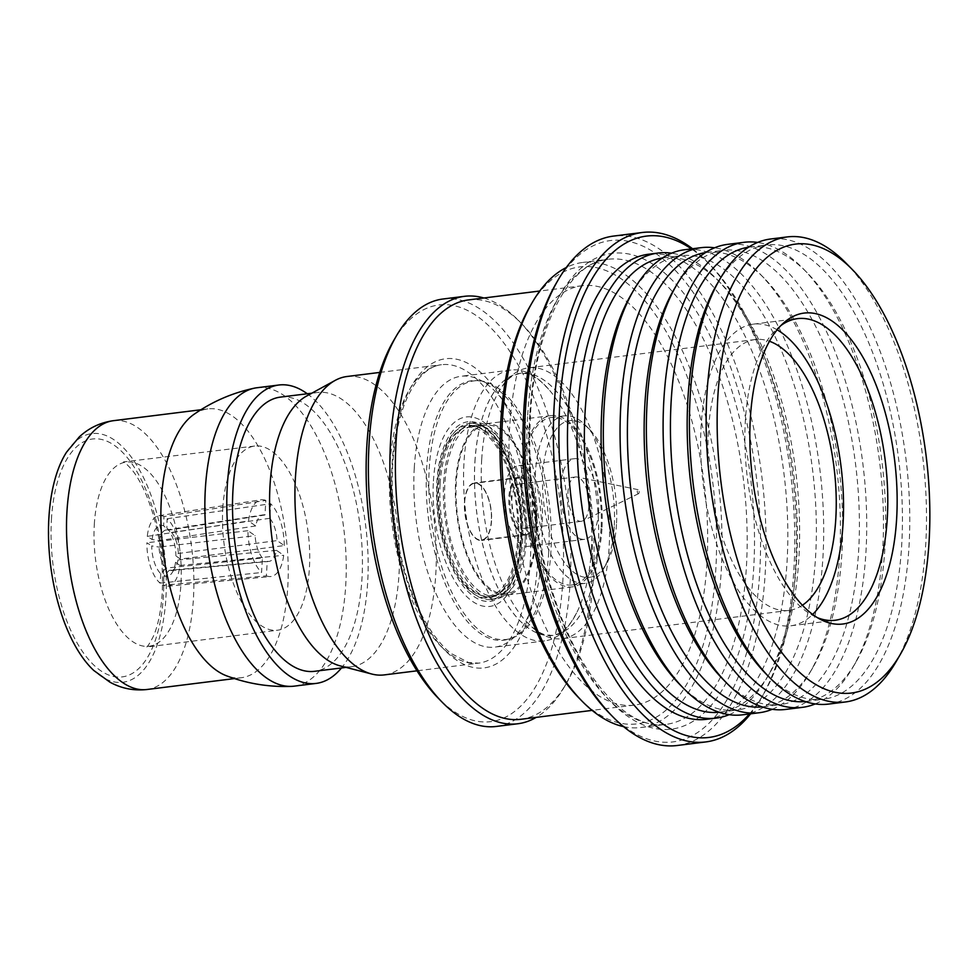 <?xml version="1.0" encoding="UTF-8"?>
<svg xmlns="http://www.w3.org/2000/svg" width="978" height="978" viewBox="0 0 978 978"><rect width="100%" height="100%" fill="white"/><g stroke="black" fill="none" stroke-linecap="round" stroke-linejoin="round"><path stroke-width="0.73" stroke-dasharray="4.89 3.67" d="M222.788 508.352A92.788 42.409 -97.1 0 1 254.622 446.054A92.788 42.409 -97.1 0 1 309.427 567.9A92.788 42.409 -97.1 0 1 277.605 630.199A92.788 42.409 -97.1 0 1 222.788 508.352M51.431 519.477A119.878 54.792 -97.1 0 1 114.096 445.173A119.878 54.792 -97.1 0 1 163.363 596.409A119.878 54.792 -97.1 0 1 100.697 670.712A119.878 54.792 -97.1 0 1 51.431 519.477M66.59 452.129A125.294 57.274 -97.1 0 1 133.68 460.479A125.294 57.274 -97.1 0 1 165.893 598.145A125.294 57.274 -97.1 0 1 93.851 670.529M193.73 414.525A135.453 61.92 -97.1 0 1 207.776 408.902A135.453 61.92 -97.1 0 1 287.789 586.776A135.453 61.92 -97.1 0 1 241.334 677.73A135.453 61.92 -97.1 0 1 226.334 675.737M256.921 387.753A150.355 68.729 -97.1 0 1 345.735 585.199A150.355 68.729 -97.1 0 1 294.17 686.153M307.263 393.755A150.355 68.729 -97.1 0 1 367.667 582.46A150.355 68.729 -97.1 0 1 341.493 667.962M280.368 397.117A138.167 63.154 -97.1 0 1 361.982 578.548A138.167 63.154 -97.1 0 1 314.586 671.311M306.554 396.066A138.167 63.154 -97.1 0 1 317.422 392.484A138.167 63.154 -97.1 0 1 399.036 573.927A138.167 63.154 -97.1 0 1 351.652 666.69A138.167 63.154 -97.1 0 1 340.234 665.896M346.994 376.506A150.355 68.729 -97.1 0 1 435.809 573.952A150.355 68.729 -97.1 0 1 384.244 674.906M393.596 340.711A209.952 95.966 -97.1 0 1 507.056 347.373A209.952 95.966 -97.1 0 1 562.863 580.688A209.952 95.966 -97.1 0 1 438.217 698.158M442.948 299.011A215.38 98.448 -97.1 0 1 570.174 581.837A215.38 98.448 -97.1 0 1 496.298 726.446M483.865 297.997A215.38 98.448 -97.1 0 1 518.474 320.442A215.38 98.448 -97.1 0 1 591.69 579.147A215.38 98.448 -97.1 0 1 564.233 687.106A215.38 98.448 -97.1 0 1 536.213 717.363M468.56 299.904A211.309 96.59 -97.1 0 1 521.543 323.571A211.309 96.59 -97.1 0 1 593.389 577.399A211.309 96.59 -97.1 0 1 566.445 683.316A211.309 96.59 -97.1 0 1 520.907 719.282M706.96 563.218A211.309 96.59 -97.1 0 1 634.477 705.101A211.309 96.59 -97.1 0 1 509.648 427.618A211.309 96.59 -97.1 0 1 582.13 285.735A211.309 96.59 -97.1 0 1 706.96 563.218M579.098 698.133A230.27 105.257 82.9 0 0 715.81 569.306A230.27 105.257 82.9 0 0 654.6 313.4A230.27 105.257 82.9 0 0 530.162 306.102M623.561 726.63A234.341 107.115 82.9 0 0 640.92 727.498A234.341 107.115 82.9 0 0 721.287 570.162A234.341 107.115 82.9 0 0 582.864 262.434A234.341 107.115 82.9 0 0 566.25 267.544M556.054 283.547A252.63 115.477 -97.1 0 1 692.571 291.566A252.63 115.477 -97.1 0 1 759.723 572.301A252.63 115.477 -97.1 0 1 609.734 713.634M677.155 745.505A256.688 117.336 82.9 0 0 765.199 573.157A256.688 117.336 82.9 0 0 613.573 236.077M692.546 248.742A256.688 117.336 -97.1 0 1 706.617 261.236A256.688 117.336 -97.1 0 1 793.891 569.575A256.688 117.336 -97.1 0 1 761.165 698.243A256.688 117.336 -97.1 0 1 750.603 713.818M749.466 713.952A252.63 115.477 82.9 0 0 763.378 694.453A252.63 115.477 82.9 0 0 795.579 567.827A252.63 115.477 82.9 0 0 709.686 264.366A252.63 115.477 82.9 0 0 691.422 248.889M706.666 719.295A234.341 107.115 82.9 0 0 787.045 561.959A234.341 107.115 82.9 0 0 648.622 254.231M729.16 714.673A234.341 107.115 82.9 0 0 766.728 678.219A234.341 107.115 82.9 0 0 796.605 560.761A234.341 107.115 82.9 0 0 716.935 279.28A234.341 107.115 82.9 0 0 671.556 253.18M719.099 712.265A228.925 104.634 82.9 0 0 720.346 712.131A228.925 104.634 82.9 0 0 769.674 673.17A228.925 104.634 82.9 0 0 798.867 558.426A228.925 104.634 82.9 0 0 721.03 283.449A228.925 104.634 82.9 0 0 663.634 257.813A228.925 104.634 82.9 0 0 662.399 257.984M679.686 684.404A228.925 104.634 82.9 0 0 737.082 710.04A228.925 104.634 82.9 0 0 815.603 556.335A228.925 104.634 82.9 0 0 680.37 255.723A228.925 104.634 82.9 0 0 631.042 294.684M742.534 714.82A234.341 107.115 82.9 0 0 822.914 557.472A234.341 107.115 82.9 0 0 684.478 249.757M772.192 709.307A234.341 107.115 82.9 0 0 809.772 672.852A234.341 107.115 82.9 0 0 839.65 555.394A234.341 107.115 82.9 0 0 759.967 273.901A234.341 107.115 82.9 0 0 714.588 247.813M762.143 706.898A228.925 104.634 82.9 0 0 763.378 706.752A228.925 104.634 82.9 0 0 812.718 667.803A228.925 104.634 82.9 0 0 841.899 553.047A228.925 104.634 82.9 0 0 764.062 278.07A228.925 104.634 82.9 0 0 706.678 252.446A228.925 104.634 82.9 0 0 705.431 252.617M722.718 679.038A228.925 104.634 82.9 0 0 780.114 704.673A228.925 104.634 82.9 0 0 858.635 550.969A228.925 104.634 82.9 0 0 723.414 250.356A228.925 104.634 82.9 0 0 674.074 289.305M785.566 709.441A234.341 107.115 82.9 0 0 865.946 552.105A234.341 107.115 82.9 0 0 727.522 244.378M815.236 703.928A234.341 107.115 82.9 0 0 852.804 667.485A234.341 107.115 82.9 0 0 882.682 550.015A234.341 107.115 82.9 0 0 803.011 268.534A234.341 107.115 82.9 0 0 757.632 242.434M805.175 701.519A228.925 104.634 82.9 0 0 806.422 701.385A228.925 104.634 82.9 0 0 855.75 662.424A228.925 104.634 82.9 0 0 884.931 547.68A228.925 104.634 82.9 0 0 807.107 272.703A228.925 104.634 82.9 0 0 749.71 247.067A228.925 104.634 82.9 0 0 748.476 247.238M765.762 673.659A228.925 104.634 82.9 0 0 823.158 699.294A228.925 104.634 82.9 0 0 901.667 545.59A228.925 104.634 82.9 0 0 766.446 244.977A228.925 104.634 82.9 0 0 717.118 283.938M828.61 704.074A234.341 107.115 82.9 0 0 908.99 546.739A234.341 107.115 82.9 0 0 770.554 239.011M895.848 662.106A234.341 107.115 82.9 0 0 925.726 544.648A234.341 107.115 82.9 0 0 846.043 263.155M780.909 325.552A151.981 69.475 82.9 0 0 777.889 327.985A151.981 69.475 82.9 0 0 745.37 420.687A151.981 69.475 82.9 0 0 813.843 616.03A151.981 69.475 82.9 0 0 817.363 617.644M777.131 329.806A151.981 69.475 82.9 0 0 753.268 324.158A151.981 69.475 82.9 0 0 701.128 426.212A151.981 69.475 82.9 0 0 790.909 625.786A151.981 69.475 82.9 0 0 812.657 614.441M802.412 605.235A136.468 62.384 -97.1 0 1 788.989 610.394A136.468 62.384 -97.1 0 1 708.378 431.188A136.468 62.384 -97.1 0 1 755.187 339.549A136.468 62.384 -97.1 0 1 769.466 341.261M481.702 459.477A136.468 62.384 -97.1 0 1 496.604 395.674A136.468 62.384 -97.1 0 1 528.511 367.85A136.468 62.384 -97.1 0 1 609.123 547.057A136.468 62.384 -97.1 0 1 562.313 638.683A136.468 62.384 -97.1 0 1 524.55 619.563A136.468 62.384 -97.1 0 1 481.702 459.477M591.458 549.257A136.468 62.384 82.9 0 0 548.609 389.183A136.468 62.384 82.9 0 0 510.834 370.051A136.468 62.384 82.9 0 0 464.024 461.677A136.468 62.384 82.9 0 0 544.648 640.896A136.468 62.384 82.9 0 0 576.543 613.072A136.468 62.384 82.9 0 0 591.458 549.257M414.281 467.887A136.468 62.384 -97.1 0 1 461.09 376.261A136.468 62.384 -97.1 0 1 541.714 555.467A136.468 62.384 -97.1 0 1 494.905 647.106A136.468 62.384 -97.1 0 1 414.281 467.887M433.425 481.042A95.477 43.643 -97.1 0 1 483.328 421.86A95.477 43.643 -97.1 0 1 522.57 542.313A95.477 43.643 -97.1 0 1 472.655 601.494A95.477 43.643 -97.1 0 1 433.425 481.042M548.707 552.411A130.71 59.744 -97.1 0 1 508.548 639.172A130.71 59.744 -97.1 0 1 426.652 468.535A130.71 59.744 -97.1 0 1 476.274 380.589A130.71 59.744 -97.1 0 1 548.707 552.411M550.895 551.983A130.294 59.56 -97.1 0 1 510.871 638.463A130.294 59.56 -97.1 0 1 429.244 468.364A130.294 59.56 -97.1 0 1 478.694 380.711A130.294 59.56 -97.1 0 1 550.895 551.983M443.633 482.337A88.729 40.55 -97.1 0 1 474.061 422.765A88.729 40.55 -97.1 0 1 526.47 539.269A88.729 40.55 -97.1 0 1 496.042 598.842A88.729 40.55 -97.1 0 1 443.633 482.337M525.21 538.401A86.015 39.316 -97.1 0 1 495.699 596.152A86.015 39.316 -97.1 0 1 444.892 483.205A86.015 39.316 -97.1 0 1 474.391 425.454A86.015 39.316 -97.1 0 1 525.21 538.401M518.584 539.575A86.932 39.731 82.9 0 0 484.807 431.347A86.932 39.731 82.9 0 0 437.411 483.792A86.932 39.731 82.9 0 0 458.596 577.533A86.932 39.731 82.9 0 0 504.355 587.876A86.932 39.731 82.9 0 0 518.584 539.575M517.643 538.939A84.927 38.827 82.9 0 0 467.472 427.41A84.927 38.827 82.9 0 0 438.352 484.428A84.927 38.827 82.9 0 0 488.511 595.957A84.927 38.827 82.9 0 0 517.643 538.939M535.577 536.69A84.927 38.827 -97.1 0 1 506.445 593.719A84.927 38.827 -97.1 0 1 456.274 482.191A84.927 38.827 -97.1 0 1 485.406 425.161A84.927 38.827 -97.1 0 1 535.577 536.69M536.213 537.13A86.284 39.438 -97.1 0 1 506.616 595.064A86.284 39.438 -97.1 0 1 455.65 481.763A86.284 39.438 -97.1 0 1 485.247 423.829A86.284 39.438 -97.1 0 1 536.213 537.13M601.959 528.927A86.284 39.438 -97.1 0 1 572.362 586.861A86.284 39.438 -97.1 0 1 521.396 473.548A86.284 39.438 -97.1 0 1 550.993 415.613A86.284 39.438 -97.1 0 1 601.959 528.927M601.079 528.316A84.389 38.57 -97.1 0 1 572.13 584.978A84.389 38.57 -97.1 0 1 522.289 474.159A84.389 38.57 -97.1 0 1 551.225 417.496A84.389 38.57 -97.1 0 1 601.079 528.316M614.233 526.677A84.389 38.57 -97.1 0 1 603.475 568.976A84.389 38.57 -97.1 0 1 585.284 583.328A84.389 38.57 -97.1 0 1 535.431 472.521A84.389 38.57 -97.1 0 1 564.379 415.858A84.389 38.57 -97.1 0 1 585.541 425.308A84.389 38.57 -97.1 0 1 614.233 526.677M616.482 524.342A78.973 36.1 -97.1 0 1 606.409 563.927A78.973 36.1 -97.1 0 1 563.731 561.421A78.973 36.1 -97.1 0 1 542.741 473.658A78.973 36.1 -97.1 0 1 589.636 429.476A78.973 36.1 -97.1 0 1 616.482 524.342M598.585 512.032A40.636 18.57 -97.1 0 1 584.648 539.318A40.636 18.57 -97.1 0 1 560.639 485.956A40.636 18.57 -97.1 0 1 574.575 458.67A40.636 18.57 -97.1 0 1 598.585 512.032M504.452 492.973A40.636 18.57 -97.1 0 1 518.389 465.687A40.636 18.57 -97.1 0 1 542.399 519.049A40.636 18.57 -97.1 0 1 528.462 546.335A40.636 18.57 -97.1 0 1 504.452 492.973M536.959 515.308A28.985 13.252 -97.1 0 1 527.02 534.77A28.985 13.252 -97.1 0 1 509.893 496.714A28.985 13.252 -97.1 0 1 519.831 477.252A28.985 13.252 -97.1 0 1 536.959 515.308M464.464 502.386A28.985 13.252 -97.1 0 1 474.403 482.912A28.985 13.252 -97.1 0 1 491.531 520.981A28.985 13.252 -97.1 0 1 481.592 540.443A28.985 13.252 -97.1 0 1 464.464 502.386M491.335 520.858A28.582 13.069 -97.1 0 1 481.531 540.039A28.582 13.069 -97.1 0 1 464.648 502.509A28.582 13.069 -97.1 0 1 474.452 483.315A28.582 13.069 -97.1 0 1 491.335 520.858M535.577 515.333A28.582 13.069 -97.1 0 1 525.773 534.526A28.582 13.069 -97.1 0 1 508.89 496.995A28.582 13.069 -97.1 0 1 518.695 477.802A28.582 13.069 -97.1 0 1 535.577 515.333M532.668 513.328A22.347 10.22 -97.1 0 1 525.003 528.34A22.347 10.22 -97.1 0 1 511.8 498.988A22.347 10.22 -97.1 0 1 519.465 483.988A22.347 10.22 -97.1 0 1 532.668 513.328M588.854 506.323A22.347 10.22 -97.1 0 1 582.717 520.871A22.347 10.22 -97.1 0 1 581.189 521.323A22.347 10.22 -97.1 0 1 567.986 491.971A22.347 10.22 -97.1 0 1 575.651 476.971A22.347 10.22 -97.1 0 1 577.24 477.044A22.347 10.22 -97.1 0 1 588.854 506.323M639.135 492.337A2.029 0.929 -97.1 0 1 638.585 493.658A2.029 0.929 -97.1 0 1 637.632 493.022A2.029 0.929 -97.1 0 1 637.24 491.029A2.029 0.929 -97.1 0 1 638.084 489.672A2.029 0.929 -97.1 0 1 639.135 492.337M284.292 545.565A38.68 17.677 82.9 0 0 270.674 503.731L269.806 518.291A23.435 10.709 -97.1 0 1 277.067 540.602L284.292 545.565L180.282 559.086L175.906 555.883L178.326 553.475L277.067 540.602M262.422 557.973A23.435 10.709 -97.1 0 1 255.148 535.663L247.923 530.699A38.68 17.677 82.9 0 0 261.554 572.521L262.422 557.973L165.979 568.132A20.452 9.352 -97.1 0 1 159.121 547.093L255.148 535.663M266.383 575.846A38.68 17.677 82.9 0 0 270.661 576.531A38.68 17.677 82.9 0 0 283.718 555.296L276.493 550.333A23.435 10.709 -97.1 0 1 268.864 561.409A23.435 10.709 -97.1 0 1 267.251 561.299L266.383 575.846L163.192 585.284L163.974 575.969L169.231 570.357L267.251 561.299M265.833 500.418A38.68 17.677 82.9 0 0 261.077 499.782A38.68 17.677 82.9 0 0 248.51 520.968L255.723 525.932A23.435 10.709 -97.1 0 1 263.058 514.893A23.435 10.709 -97.1 0 1 264.977 514.966L265.833 500.418L163.974 516.567L163.656 525.822L168.228 530.21L264.977 514.966M165.979 568.132L160.808 573.793A25.721 11.76 -97.1 0 1 151.724 545.907L159.121 547.093M160.808 573.793L160.025 583.12A35.538 16.247 -97.1 0 1 146.883 542.766L151.724 545.907M247.923 530.699L146.883 542.766M160.025 583.12L261.554 572.521M276.493 550.333L177.947 560.027L175.527 562.277L179.903 565.467A35.538 16.247 -97.1 0 1 167.764 586.213A35.538 16.247 -97.1 0 1 163.192 585.284M179.903 565.467L283.718 555.296M175.527 562.277A25.721 11.76 -97.1 0 1 172.275 572.485A25.721 11.76 -97.1 0 1 163.974 575.969M177.947 560.027A20.452 9.352 -97.1 0 1 175.453 567.448A20.452 9.352 -97.1 0 1 171.126 570.59A20.452 9.352 -97.1 0 1 169.231 570.357M269.806 518.291L171.48 532.435L166.822 527.998L167.14 518.743A35.538 16.247 -97.1 0 1 180.282 559.086M167.14 518.743L270.674 503.731M166.822 527.998A25.721 11.76 -97.1 0 1 175.906 555.883M171.48 532.435A20.452 9.352 -97.1 0 1 178.326 553.475M255.723 525.932L159.512 540.541L152.103 539.526L147.262 536.384A35.538 16.247 -97.1 0 1 158.962 515.699A35.538 16.247 -97.1 0 1 163.974 516.567M147.262 536.384L248.51 520.968M152.103 539.526A25.721 11.76 -97.1 0 1 163.656 525.822M159.512 540.541A20.452 9.352 -97.1 0 1 166.064 530.003A20.452 9.352 -97.1 0 1 168.228 530.21M94.316 524.391A92.788 42.409 -97.1 0 1 126.15 462.093A92.788 42.409 -97.1 0 1 180.954 583.939A92.788 42.409 -97.1 0 1 149.133 646.238A92.788 42.409 -97.1 0 1 94.316 524.391M113.424 420.687A135.453 61.92 -97.1 0 1 193.436 598.56A135.453 61.92 -97.1 0 1 146.969 689.502M530.259 562.167A150.355 68.729 -97.1 0 1 478.682 663.121A150.355 68.729 -97.1 0 1 389.867 465.675A150.355 68.729 -97.1 0 1 441.445 364.721A150.355 68.729 -97.1 0 1 530.259 562.167M537.57 563.304A155.771 71.198 -97.1 0 1 456.139 659.857A155.771 71.198 -97.1 0 1 392.117 463.34A155.771 71.198 -97.1 0 1 473.548 366.787A155.771 71.198 -97.1 0 1 537.57 563.304M527.594 416.64A234.341 107.115 82.9 0 0 666.018 724.368A234.341 107.115 82.9 0 0 746.397 567.032A234.341 107.115 82.9 0 0 607.974 259.304A234.341 107.115 82.9 0 0 527.594 416.64M529.844 414.305A239.757 109.597 82.9 0 0 628.377 716.776A239.757 109.597 82.9 0 0 753.708 568.169A239.757 109.597 82.9 0 0 655.174 265.698A239.757 109.597 82.9 0 0 529.844 414.305M474.941 461.995A132.067 60.367 -97.1 0 1 520.247 373.315A132.067 60.367 -97.1 0 1 598.255 546.739A132.067 60.367 -97.1 0 1 552.961 635.419A132.067 60.367 -97.1 0 1 474.941 461.995M474.892 461.995A132.067 60.367 -97.1 0 1 520.198 373.315A132.067 60.367 -97.1 0 1 598.206 546.751A132.067 60.367 -97.1 0 1 552.912 635.431A132.067 60.367 -97.1 0 1 474.892 461.995M521.372 540.577A90.477 41.357 -97.1 0 1 474.073 596.653A90.477 41.357 -97.1 0 1 436.885 482.509A90.477 41.357 -97.1 0 1 484.183 426.42A90.477 41.357 -97.1 0 1 521.372 540.577M438.853 482.924A88.729 40.55 -97.1 0 1 469.281 423.364A88.729 40.55 -97.1 0 1 521.69 539.868A88.729 40.55 -97.1 0 1 491.262 599.441A88.729 40.55 -97.1 0 1 438.853 482.924M440.112 483.804A86.015 39.316 -97.1 0 1 469.611 426.041A86.015 39.316 -97.1 0 1 520.418 539A86.015 39.316 -97.1 0 1 490.919 596.751A86.015 39.316 -97.1 0 1 440.112 483.804M254.622 446.054L123.387 461.934C124.304 461.799 127.323 464.623 132.446 470.394C136.847 475.895 141.235 483.572 145.612 493.438C158.24 523.792 163.778 557.032 162.238 593.145C160.857 612.204 157.776 626.837 153.008 637.057C149.561 643.622 147.385 646.959 146.492 647.069L277.605 630.199M241.334 677.73L234.451 678.585M351.652 666.69L346.029 667.387M379.757 372.422L441.445 364.721C433.034 365.576 424.941 370.882 417.166 380.662C403.535 398.779 395.393 426.652 392.753 464.257C388.828 522.276 404.953 592.142 430.626 630.162C437.19 640.113 443.963 647.852 450.919 653.39L468.535 662.522L478.682 663.121L416.995 670.822M566.445 683.316L564.233 687.106M634.477 705.101L592.118 710.383M640.92 727.498L666.018 724.368C630.627 730.749 583.744 683.708 556.714 604.636C535.92 543.817 527.179 480.675 530.479 415.222C534.88 325.491 570.101 261.713 607.974 259.304L582.864 262.434M763.378 694.453L761.165 698.243M769.674 673.17L766.728 678.219M720.346 712.131L737.082 710.04M812.718 667.803L809.772 672.852M763.378 706.752L780.114 704.673M855.75 662.424L852.804 667.485M806.422 701.385L823.158 699.294M777.889 327.985L783.879 322.728M753.268 324.158L797.498 318.645M755.187 339.549L528.511 367.85M548.609 389.183L541.066 381.664C535.467 377.092 530.589 374.427 526.421 373.657L520.198 373.315L514.269 375.173C508.511 377.679 502.619 384.513 496.604 395.674M576.543 613.072L571.091 622.204C566.788 628.01 562.717 631.8 558.866 633.573L552.912 635.431L546.702 635.077C540.516 634.074 533.132 628.903 524.55 619.563M510.834 370.051L461.09 376.261M510.871 638.463L508.548 639.172M496.042 598.842L491.262 599.441C496.298 598.939 501.164 595.908 505.858 590.333L513.071 577.925C517.399 567.668 520.027 555.101 520.968 540.223C522.301 505.602 516.042 475.125 502.166 448.792C486.971 423.987 477.13 422.961 469.281 423.364L474.061 422.765M474.391 425.454L469.611 426.041C473.963 425.283 479.037 427.044 484.807 431.347M504.355 587.876C499.807 593.463 495.333 596.421 490.919 596.751L495.699 596.152M506.445 593.719L488.511 595.957M572.362 586.861L506.616 595.064M585.284 583.328L572.13 584.978M606.409 563.927L603.475 568.976M574.575 458.67L518.389 465.687M519.831 477.252L474.403 482.912M525.773 534.526L481.531 540.039M581.189 521.323L525.003 528.34M638.585 493.658L582.717 520.871M638.084 489.672L577.24 477.044M575.651 476.971L519.465 483.988M518.695 477.802L474.452 483.315M527.02 534.77L481.592 540.443M584.648 539.318L528.462 546.335M589.636 429.476L585.541 425.308M564.379 415.858L551.225 417.496M550.993 415.613L485.247 423.829M485.406 425.161L467.472 427.41M478.694 380.711L476.274 380.589M544.648 640.896L494.905 647.106M788.989 610.394L562.313 638.683M790.909 625.786L835.139 620.26M813.843 616.03L820.933 619.649M749.71 247.067L766.446 244.977M807.107 272.703L803.011 268.534M706.678 252.446L723.414 250.356M764.062 278.07L759.967 273.901M663.634 257.813L680.37 255.723M721.03 283.449L716.935 279.28M709.686 264.366L706.617 261.236M582.13 285.735L539.77 291.016M521.543 323.571L518.474 320.442M317.422 392.484L311.811 393.193M207.776 408.902L200.893 409.758M167.764 586.213L270.661 576.531M175.453 567.448L172.275 572.485M171.126 570.59L268.864 561.409M158.962 515.699L261.077 499.782M166.064 530.003L263.058 514.893"/><path stroke-width="1.47" d="M93.851 670.529A125.294 57.274 -97.1 0 1 48.9 517.741A125.294 57.274 -97.1 0 1 66.59 452.129L79.304 436.909C88.937 427.936 100.318 422.533 113.424 420.687A135.453 61.92 -97.1 0 0 66.956 511.628A135.453 61.92 -97.1 0 0 146.969 689.502C133.815 690.933 121.468 688.488 109.915 682.167L93.851 670.529M341.493 667.962A150.355 68.729 -97.1 0 1 316.102 683.414L294.17 686.153A150.355 68.729 -97.1 0 1 291.566 686.36C269.084 687.241 247.348 683.695 226.334 675.737A135.453 61.92 -97.1 0 1 161.321 499.856A135.453 61.92 -97.1 0 1 193.73 414.525C212.14 401.64 232.336 392.863 254.341 388.18A150.355 68.729 -97.1 0 1 256.921 387.753L278.852 385.014A150.355 68.729 -97.1 0 1 307.263 393.755M291.566 686.36A150.355 68.729 -97.1 0 1 205.356 488.707A150.355 68.729 -97.1 0 1 254.341 388.18M316.102 683.414A150.355 68.729 -97.1 0 1 227.287 485.968A150.355 68.729 -97.1 0 1 278.852 385.014M346.029 667.387L314.586 671.311A138.167 63.154 -97.1 0 1 232.972 489.88A138.167 63.154 -97.1 0 1 280.368 397.117L311.811 393.193M416.995 670.822L384.244 674.906A150.355 68.729 -97.1 0 1 371.811 674.038L340.234 665.896A138.167 63.154 -97.1 0 1 270.038 485.259A138.167 63.154 -97.1 0 1 306.554 396.066L335.161 380.405A150.355 68.729 -97.1 0 1 346.994 376.506L379.757 372.422M371.811 674.038A150.355 68.729 -97.1 0 1 295.429 477.46A150.355 68.729 -97.1 0 1 335.161 380.405M536.213 717.363A215.38 98.448 -97.1 0 1 517.827 723.757L496.298 726.446A215.38 98.448 -97.1 0 1 442.3 702.326L438.217 698.158A209.952 95.966 -97.1 0 1 366.823 445.956A209.952 95.966 -97.1 0 1 393.596 340.711L396.542 335.662A215.38 98.448 -97.1 0 1 442.948 299.011L464.477 296.322A215.38 98.448 -97.1 0 1 483.865 297.997M442.3 702.326A215.38 98.448 -97.1 0 1 369.085 443.621A215.38 98.448 -97.1 0 1 396.542 335.662M517.827 723.757A215.38 98.448 -97.1 0 1 390.601 440.931A215.38 98.448 -97.1 0 1 464.477 296.322M592.118 710.383L520.907 719.282A211.309 96.59 -97.1 0 1 396.078 441.787A211.309 96.59 -97.1 0 1 468.56 299.904L539.77 291.016M566.25 267.544A234.341 107.115 82.9 0 0 532.362 302.312L530.162 306.102A230.27 105.257 82.9 0 0 500.797 421.53A230.27 105.257 82.9 0 0 579.098 698.133L582.167 701.263A234.341 107.115 82.9 0 0 623.561 726.63M532.362 302.312A234.341 107.115 82.9 0 0 502.484 419.782A234.341 107.115 82.9 0 0 582.167 701.263M612.803 716.764L609.734 713.634A252.63 115.477 -97.1 0 1 523.841 410.173A252.63 115.477 -97.1 0 1 556.054 283.547L558.255 279.757A256.688 117.336 82.9 0 0 525.528 408.425A256.688 117.336 82.9 0 0 612.803 716.764A256.688 117.336 82.9 0 0 677.155 745.505L705.847 741.923A256.688 117.336 -97.1 0 1 554.22 404.843A256.688 117.336 -97.1 0 1 642.265 232.495A256.688 117.336 -97.1 0 1 692.546 248.742M750.603 713.818A256.688 117.336 -97.1 0 1 705.847 741.923M691.422 248.889A252.63 115.477 82.9 0 0 559.709 405.699A252.63 115.477 82.9 0 0 618.597 673.891A252.63 115.477 82.9 0 0 749.466 713.952M671.556 253.18A234.341 107.115 82.9 0 0 658.182 253.033L648.622 254.231A234.341 107.115 82.9 0 0 568.242 411.567A234.341 107.115 82.9 0 0 706.666 719.295L716.238 718.096A234.341 107.115 82.9 0 0 729.16 714.673M658.182 253.033A234.341 107.115 82.9 0 0 577.802 410.381A234.341 107.115 82.9 0 0 716.238 718.096M662.399 257.984A228.925 104.634 82.9 0 0 585.113 411.518A228.925 104.634 82.9 0 0 719.099 712.265M714.588 247.813A234.341 107.115 82.9 0 0 701.214 247.666L684.478 249.757A234.341 107.115 82.9 0 0 633.988 289.622L631.042 294.684A228.925 104.634 82.9 0 0 601.849 409.427A228.925 104.634 82.9 0 0 679.686 684.404L683.781 688.573A234.341 107.115 82.9 0 0 742.534 714.82L759.27 712.73A234.341 107.115 82.9 0 0 772.192 709.307M633.988 289.622A234.341 107.115 82.9 0 0 604.111 407.092A234.341 107.115 82.9 0 0 683.781 688.573M701.214 247.666A234.341 107.115 82.9 0 0 620.847 405.002A234.341 107.115 82.9 0 0 759.27 712.73M705.431 252.617A228.925 104.634 82.9 0 0 628.157 406.151A228.925 104.634 82.9 0 0 762.143 706.898M757.632 242.434A234.341 107.115 82.9 0 0 744.258 242.287L727.522 244.378A234.341 107.115 82.9 0 0 677.02 284.256L674.074 289.305A228.925 104.634 82.9 0 0 644.893 404.061A228.925 104.634 82.9 0 0 722.718 679.038L726.813 683.206A234.341 107.115 82.9 0 0 785.566 709.441L802.302 707.363A234.341 107.115 82.9 0 0 815.236 703.928M677.02 284.256A234.341 107.115 82.9 0 0 647.143 401.726A234.341 107.115 82.9 0 0 726.813 683.206M744.258 242.287A234.341 107.115 82.9 0 0 663.879 399.635A234.341 107.115 82.9 0 0 802.302 707.363M748.476 247.238A228.925 104.634 82.9 0 0 671.189 400.772A228.925 104.634 82.9 0 0 805.175 701.519M852.193 269.415L846.043 263.155A234.341 107.115 82.9 0 0 787.29 236.921L770.554 239.011A234.341 107.115 82.9 0 0 720.053 278.889L717.118 283.938A228.925 104.634 82.9 0 0 687.925 398.682A228.925 104.634 82.9 0 0 765.762 673.659L769.857 677.84A234.341 107.115 82.9 0 0 828.61 704.074L845.347 701.984A234.341 107.115 82.9 0 0 895.848 662.106L900.261 654.526A226.211 103.399 82.9 0 0 929.1 541.14A226.211 103.399 82.9 0 0 852.193 269.415A226.211 103.399 82.9 0 0 717.889 395.968A226.211 103.399 82.9 0 0 778.011 647.35A226.211 103.399 82.9 0 0 900.261 654.526M720.053 278.889A234.341 107.115 82.9 0 0 690.187 396.347A234.341 107.115 82.9 0 0 769.857 677.84M787.29 236.921A234.341 107.115 82.9 0 0 706.923 394.256A234.341 107.115 82.9 0 0 845.347 701.984M750.346 418.291A156.676 71.614 82.9 0 0 820.933 619.649A156.676 71.614 82.9 0 0 896.63 518.829A156.676 71.614 82.9 0 0 862.694 356.836A156.676 71.614 82.9 0 0 783.879 322.728A156.676 71.614 82.9 0 0 750.346 418.291M817.363 617.644A151.981 69.475 82.9 0 0 835.139 620.26A151.981 69.475 82.9 0 0 887.278 518.218A151.981 69.475 82.9 0 0 797.498 318.645A151.981 69.475 82.9 0 0 780.909 325.552M812.657 614.441A151.981 69.475 82.9 0 0 843.036 523.743A151.981 69.475 82.9 0 0 777.131 329.806M769.466 341.261A136.468 62.384 -97.1 0 1 835.799 518.768A136.468 62.384 -97.1 0 1 802.412 605.235M642.265 232.495L613.573 236.077A256.688 117.336 82.9 0 0 558.255 279.757M234.451 678.585L146.969 689.502M200.893 409.758L113.424 420.687"/></g></svg>
